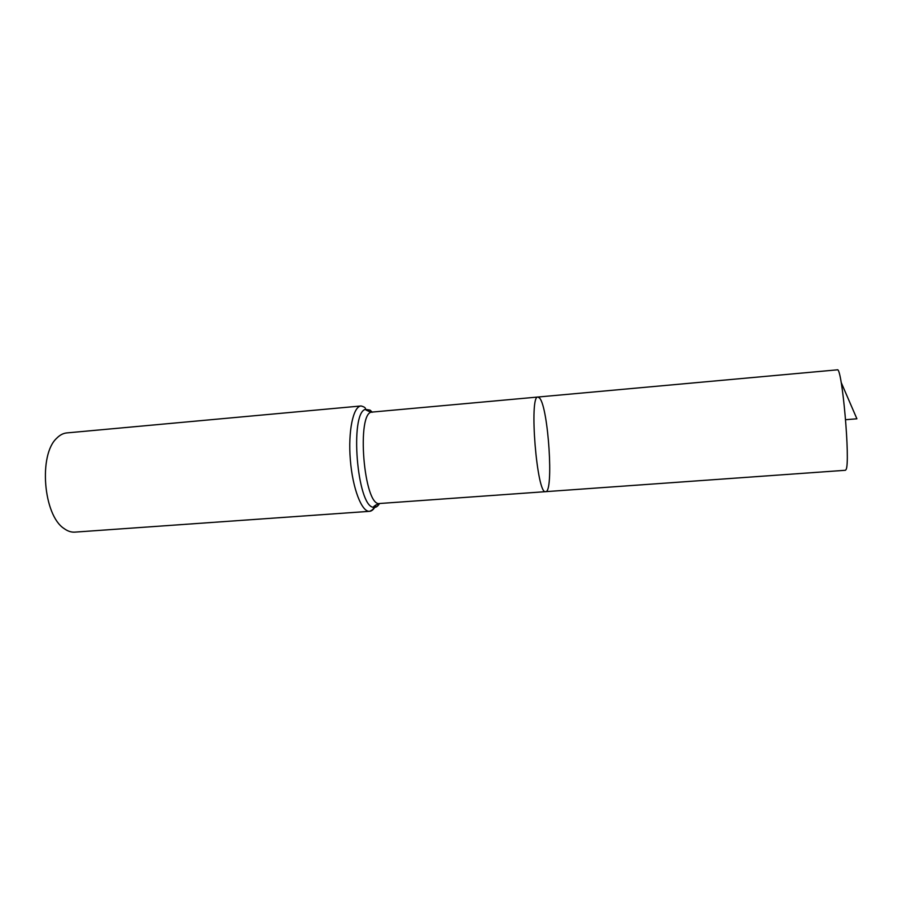 <?xml version="1.0" encoding="UTF-8"?>
<svg xmlns="http://www.w3.org/2000/svg" width="902" height="902" viewBox="0 0 902 902"><rect width="100%" height="100%" fill="white"/><g stroke="black" fill="none" stroke-linecap="round" stroke-linejoin="round"><path stroke-width="1.35" d="M539.723 398.188L537.987 397.027C528.786 394.76 536.938 495.378 545.654 491.658C553.884 492.706 548.439 408.211 539.723 398.188M372.131 412.079L370.079 410.117L365.378 409.373C349.536 413.048 357.091 506.202 373.315 507.274C374.093 508.536 372.853 509.878 369.594 511.321C361.815 512.257 352.603 488.568 350.337 459.862C347.958 431.167 353.223 406.306 361.059 405.968L66.804 432.915C63.174 433.264 59.803 435.046 56.679 438.259C38.448 454.721 43.341 515.177 63.986 528.482C67.594 531.154 71.202 532.372 74.843 532.124L369.594 511.321C372.086 511.084 374.262 508.908 376.111 504.793M537.987 397.027C528.786 394.76 536.938 495.378 545.654 491.658L845.411 470.28L846.042 469.581C850.586 462.861 842.017 365.851 837.27 369.843L372.334 412.067C355.929 410.59 363.799 507.6 379.742 503.496L545.654 491.658M841.16 382.414L856.9 418.799L845.625 419.712M379.742 503.496C375.976 504.793 373.834 506.056 373.315 507.274C375.627 507.837 377.701 506.586 379.539 503.508M361.059 405.968C364.509 406.87 365.941 408.008 365.378 409.373C365.569 410.23 372.752 413.048 372.334 412.067"/></g></svg>
